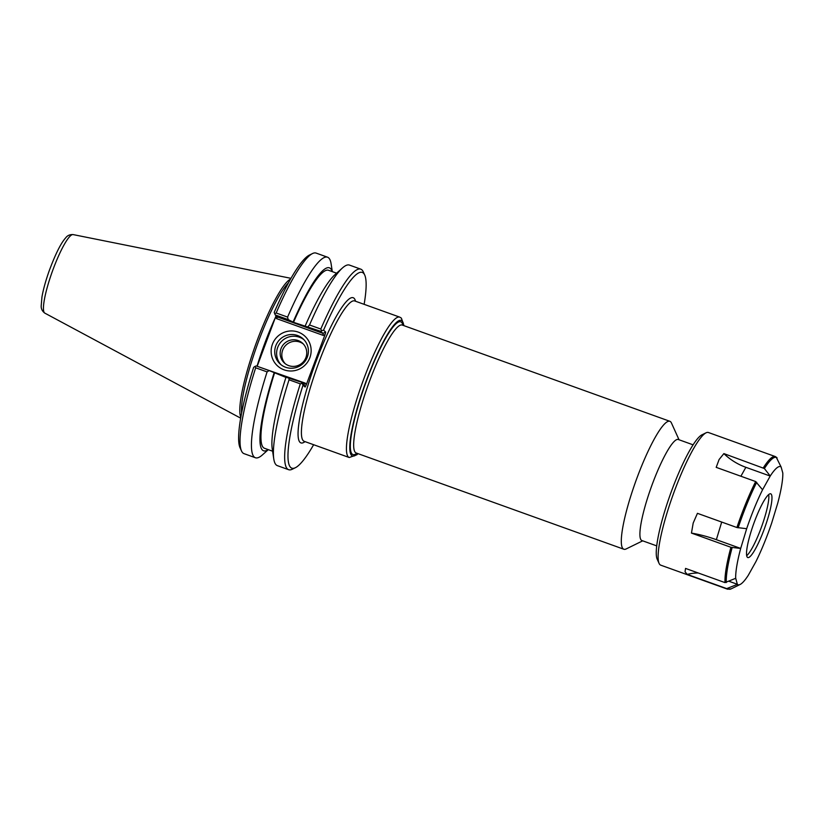 <?xml version="1.0" encoding="UTF-8"?>
<svg xmlns="http://www.w3.org/2000/svg" width="824" height="824" viewBox="0 0 824 824"><rect width="100%" height="100%" fill="white"/><g stroke="black" fill="none" stroke-linecap="round" stroke-linejoin="round"><path stroke-width="1.24" d="M693.087 444.826L678.265 439.491A53.704 9.301 109.8 0 0 651.331 486.881A53.704 9.301 109.8 0 0 641.917 540.554L656.738 545.89M313.645 444.713A104.009 18.015 -70.2 0 1 295.414 467.692A104.009 18.015 -70.2 0 1 303.026 385.117L305.127 387.043L306.198 385.004L325.068 334.554L325.676 332.082L323.575 330.156A104.009 18.015 -70.2 0 1 364.702 275A104.009 18.015 -70.2 0 1 364.126 304.334M679.038 439.769L671.447 422.99A67.99 11.783 109.8 0 0 670.602 421.744A67.99 11.783 109.8 0 0 669.85 421.291A67.99 11.783 109.8 0 0 635.768 481.278A67.99 11.783 109.8 0 0 623.84 549.237A67.99 11.783 109.8 0 0 626.147 548.949L642.689 540.843M307.342 357.039A17.005 16.707 132.5 0 1 280.078 363.909A17.005 16.707 132.5 0 1 279.274 340.075A17.005 16.707 132.5 0 1 307.342 357.039M309.865 357.698A20.209 19.848 -47.5 0 0 287.885 331.258A20.209 19.848 -47.5 0 0 275.669 363.951A20.209 19.848 -47.5 0 0 309.865 357.698M303.984 339.746A17.005 16.707 -47.5 0 0 281.056 364.733M276.061 315.685L257.181 366.278M255.08 366.35L253.648 367.36A104.009 18.015 109.8 0 0 240.062 447.793L241.514 450.986A106.564 18.458 -70.2 0 1 255.677 367.792L267.089 371.902L269.129 370.573L256.213 365.938L255.08 366.35L255.677 367.792M288.184 319.599L287.586 317.086L276.164 312.986A106.564 18.458 -70.2 0 1 312.502 253.555L309.35 255.1A104.009 18.015 109.8 0 0 274.196 312.399L275.267 314.964L288.184 319.599L293.509 322.318L320.701 331.299L322.946 333.359L277.523 317.024L275.267 314.964M241.617 413.092A73.738 12.772 -70.2 0 1 257.16 345.132A73.738 12.772 -70.2 0 1 288.462 282.838M290.542 279.089A74.593 12.927 109.8 0 0 255.656 344.597A74.593 12.927 109.8 0 0 240.835 417.304M275.679 316.797L276.503 318.6L277.534 317.044M276.503 318.6L323.245 335.409L322.946 333.359L325.676 332.082M323.575 330.156L321.659 330.723L320.804 329.034L309.525 324.975L307.918 326.695M320.701 331.299L321.659 330.723M306.198 385.004L305.374 383.191L303.912 384.344L301.636 382.274L286 377.227A97.211 16.841 -70.2 0 0 272.26 448.956L273.784 458.968A106.564 18.458 109.8 0 0 277.358 465.642L288.647 469.701A106.564 18.458 109.8 0 0 292.262 469.237L295.414 467.692M305.374 383.191L258.643 366.814M288.863 377.67L289.028 379.792L300.307 383.85L302.027 383.222L301.636 382.274M302.027 383.222L303.026 385.117M285.949 377.423L269.129 370.573M312.502 253.555A106.564 18.458 -70.2 0 1 316.117 253.092L327.54 257.201A106.564 18.458 -70.2 0 1 331.114 263.865L332.299 271.642M287.586 317.086A106.564 18.458 -70.2 0 1 327.54 257.201M276.164 312.986L274.711 313.841M300.307 383.85A106.564 18.458 109.8 0 0 288.647 469.701M289.028 379.792A106.564 18.458 109.8 0 0 273.784 458.968M364.702 275L363.25 271.807A106.564 18.458 109.8 0 0 360.757 269.149A106.564 18.458 109.8 0 0 320.804 329.034M268.294 449.647L262.434 454.889A106.564 18.458 -70.2 0 1 255.419 457.753L244.007 453.643A106.564 18.458 -70.2 0 1 241.514 450.986M360.757 269.149L349.479 265.091A106.564 18.458 109.8 0 0 342.465 267.954A106.564 18.458 109.8 0 0 309.525 324.975M303.314 343.979A13.431 13.184 -47.5 0 0 285.228 363.703M281.015 348.624A13.431 13.184 -47.5 0 0 284.383 362.993A13.431 13.184 -47.5 0 0 305.9 357.575A13.431 13.184 -47.5 0 0 302.542 343.206A13.431 13.184 -47.5 0 0 281.015 348.624M305.065 326.252A97.211 16.841 -70.2 0 1 334.915 274.701L342.465 267.954M293.509 322.318A94.585 16.387 -70.2 0 1 328.488 270.272L336.604 273.187M293.128 321.968A97.211 16.841 -70.2 0 1 332.154 271.59M268.14 449.595A97.211 16.841 -70.2 0 1 274.073 372.942M255.419 457.753A106.564 18.458 -70.2 0 1 267.089 371.902M272.6 451.202L264.483 448.277A94.585 16.387 -70.2 0 1 274.454 373.293M762.561 489.765L755.659 481.546L716.19 467.352L719.095 459.534L723.874 453.602L764.384 468.537L770.234 476.014L762.561 489.765A62.758 10.877 -70.2 0 0 746.678 528.699L740.683 548.454L730.919 547.28L691.449 533.087L693.2 523.013L697.444 513.331L736.914 527.525L746.678 528.699M723.874 453.602A42.621 28.984 -150.8 0 0 745.864 467.311L770.224 476.066M740.704 548.434L716.355 539.679A42.621 11.814 16.9 0 0 691.449 533.087M737.377 584.37L726.706 588.604L687.226 574.41L685.053 571.784L685.547 568.416L725.017 582.609L735.719 578.294L737.377 584.37A62.758 10.877 -70.2 0 0 740.137 584.463L731.238 588.83A69.989 12.123 -70.2 0 1 727.983 588.552M737.408 584.298L729.106 581.311M698.268 572.989A42.621 40.798 -15.7 0 0 687.226 574.41M771.81 522.663L771.81 522.663A62.758 10.877 -70.2 0 1 755.927 561.597L748.254 575.348A62.758 10.877 -70.2 0 1 740.137 584.463M771.789 522.684L777.804 502.908A62.758 10.877 -70.2 0 0 782.8 472.997L781.111 466.992L776.187 457.145M735.688 578.376A62.758 10.877 -70.2 0 1 740.683 548.454M770.234 476.014A62.758 10.877 -70.2 0 1 781.111 466.992M756.587 516.226A33.866 5.871 -70.2 0 1 770.708 493.813A33.866 5.871 -70.2 0 1 764.765 527.669A33.866 5.871 -70.2 0 1 747.78 557.549A33.866 5.871 -70.2 0 1 756.587 516.226M726.706 588.604A70.483 12.206 -70.2 0 0 727.592 589.201L660.745 565.161A70.483 12.206 -70.2 0 1 659.087 563.4A70.483 12.206 -70.2 0 1 679.058 479.166A70.483 12.206 -70.2 0 1 706.044 432.816A70.483 12.206 -70.2 0 1 708.444 432.518L775.291 456.558A70.483 12.206 -70.2 0 0 763.343 467.795M659.087 563.4L657.192 559.208A67.125 11.629 -70.2 0 1 676.205 478.981A67.125 11.629 -70.2 0 1 701.914 434.845L706.044 432.816M768.679 494.544A33.866 5.871 -70.2 0 1 761.654 526.546A33.866 5.871 -70.2 0 1 746.688 555.695M355.525 301.234A77.147 13.369 109.8 0 0 314.49 365.753A77.147 13.369 109.8 0 0 305.045 441.623M304.159 441.314L304.2 441.324A74.593 12.927 -70.2 0 1 317.281 366.752A74.593 12.927 -70.2 0 1 354.681 300.935L399.722 317.127A74.593 12.927 109.8 0 0 362.313 382.944A74.593 12.927 109.8 0 0 349.232 457.516L356.874 454.776L358.007 453.643M357.719 453.54A72.038 12.484 -70.2 0 1 361.993 392.924A72.038 12.484 -70.2 0 1 402.009 320.876A72.038 12.484 -70.2 0 1 403.739 325.593M402.926 325.305A70.545 12.226 109.8 0 0 401.494 322.266A70.545 12.226 109.8 0 0 363.044 390.607A70.545 12.226 109.8 0 0 356.905 453.252M356.112 452.984L356.215 453.004A67.99 11.783 -70.2 0 1 368.132 385.035A67.99 11.783 -70.2 0 1 402.225 325.047L402.153 325.027M323.245 335.409L325.068 334.554M275.546 317.168A73.738 12.772 109.8 0 0 257.016 366.227M303.891 384.334L305.127 387.043M73.089 234.583C69.865 234.418 67.403 235.51 65.693 237.827C60.904 243.08 55.383 254.142 49.131 271.014C45.67 280.809 43.27 289.471 41.952 296.98L41.2 305.848C41.046 308.804 42.251 311.235 44.836 313.141A41.756 7.231 -70.2 0 1 52.324 271.477A41.756 7.231 -70.2 0 1 73.089 234.583L290.975 278.327M740.889 476.231L745.864 467.311M716.355 539.679L721.7 522.056M726.294 582.558A69.989 12.123 -70.2 0 1 732.145 547.569M738.139 527.824A69.989 12.123 -70.2 0 1 756.71 482.287M725.017 582.609A70.483 12.206 -70.2 0 1 730.919 547.28M736.914 527.525A70.483 12.206 -70.2 0 1 745.916 503.207A70.483 12.206 -70.2 0 1 755.659 481.546M764.384 468.537A69.989 12.123 -70.2 0 1 777.104 457.989M304.2 441.324L349.232 457.516M399.722 317.127L401.37 318.136L404.017 325.696M356.215 453.004L623.84 549.237M402.225 325.047L669.85 421.291M44.836 313.141L240.69 418.17M727.592 589.201L731.238 588.83M776.795 457.536L775.291 456.558"/></g></svg>
